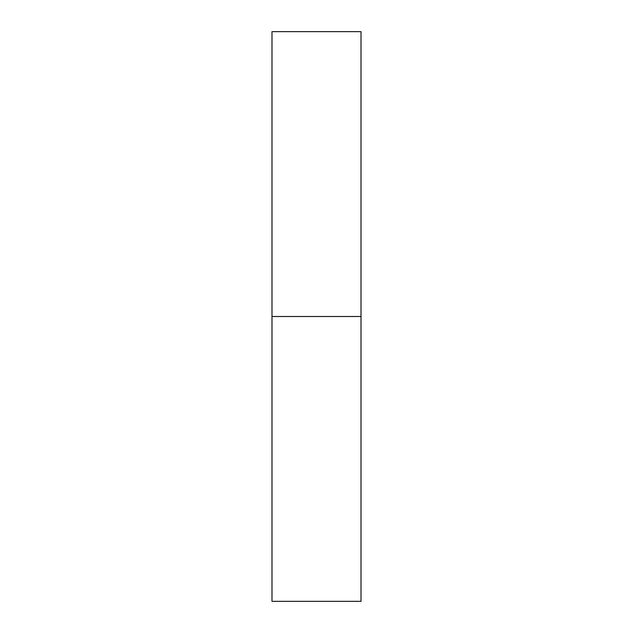 <?xml version="1.0" encoding="UTF-8"?>
<svg xmlns="http://www.w3.org/2000/svg" width="633" height="633" viewBox="0 0 633 633"><rect width="100%" height="100%" fill="white"/><g stroke="black" fill="none" stroke-linecap="round" stroke-linejoin="round"><path stroke-width="0.95" d="M271.992 316.5L361.008 316.5L361.008 31.65L271.992 31.65L271.992 601.35L361.008 601.35L361.008 316.5L271.992 316.5"/></g></svg>
